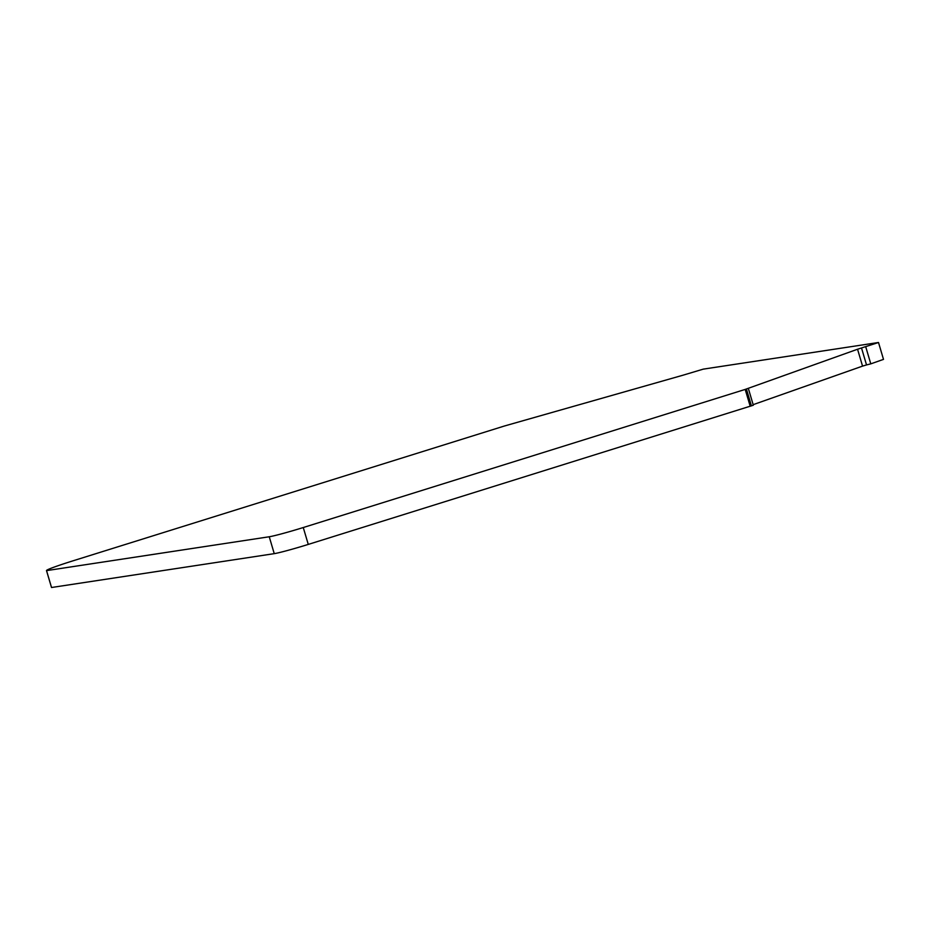 <?xml version="1.0" encoding="UTF-8"?>
<svg xmlns="http://www.w3.org/2000/svg" width="930" height="930" viewBox="0 0 930 930"><rect width="100%" height="100%" fill="white"/><g stroke="black" fill="none" stroke-linecap="round" stroke-linejoin="round"><path stroke-width="1.4" d="M683.143 375.162L504.293 426.045L74.075 560.488A42.606 1.93 -16.5 0 0 46.5 570.567A42.606 1.93 -16.5 0 0 46.535 570.625L269.247 536.761A27.912 1.267 -16.5 0 0 303.261 527.531L745.197 389.414L857.553 349.238L878.501 342.496L703.243 369.14L683.143 375.162M878.501 342.496L883.5 359.375L870.782 363.863L865.784 346.971M861.529 348.041L866.528 364.932L870.782 363.863M866.528 364.932L862.552 366.118L857.553 349.238M753.149 404.666L862.552 366.118M748.313 388.345L753.323 405.236L308.272 544.41A27.912 1.267 -16.5 0 1 274.245 553.652L51.534 587.504L46.535 570.625M46.5 570.567L51.499 587.458A42.606 1.93 -16.5 0 0 51.534 587.504M746.406 389.019L751.417 405.91M745.197 389.414L750.208 406.305M303.261 527.531L308.272 544.41M269.247 536.761L274.245 553.652"/></g></svg>
